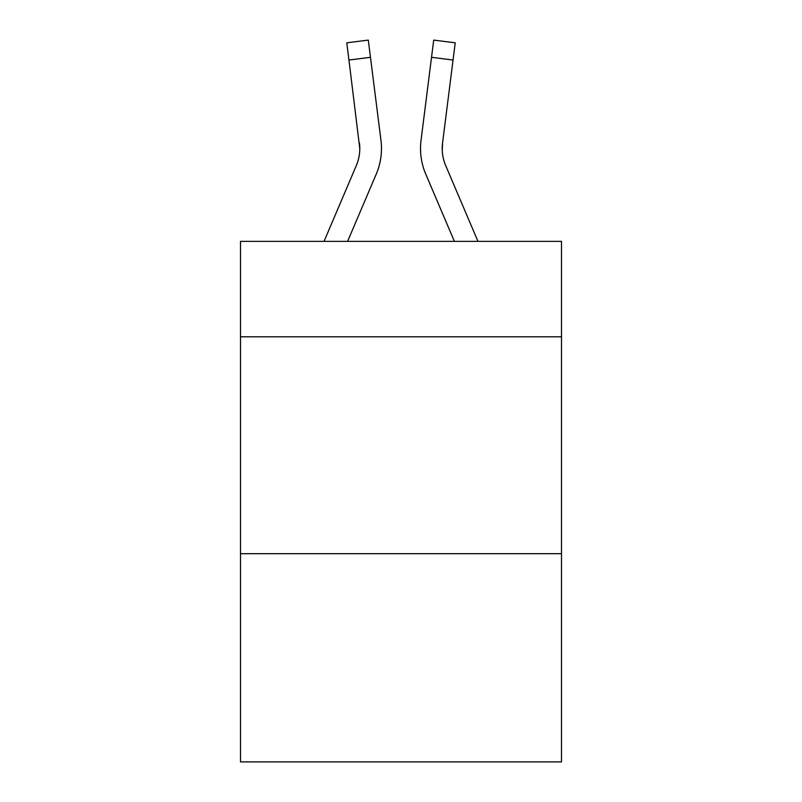 <?xml version="1.0" encoding="UTF-8"?>
<svg xmlns="http://www.w3.org/2000/svg" width="802" height="802" viewBox="0 0 802 802"><rect width="100%" height="100%" fill="white"/><g stroke="black" fill="none" stroke-linecap="round" stroke-linejoin="round"><path stroke-width="1.2" d="M561.5 336.8L561.5 241.372L240.5 241.372L240.5 336.8L561.5 336.8L561.5 761.9L240.5 761.9L240.5 336.8M561.5 553.691L240.5 553.691M376.278 174.034L347.607 241.372L376.278 174.034A65.062 65.062 0 0 0 380.97 140.39L370.474 57.313L348.95 60.03L346.775 42.817L368.298 40.1L370.474 57.313M381.401 151.698L381.481 149.052M380.639 137.784L380.97 140.39L380.639 137.784M425.722 174.034L454.393 241.372L425.722 174.034A65.062 65.062 0 0 1 421.03 140.39L433.702 40.1L455.225 42.817L453.05 60.03L431.526 57.313M442.263 150.666L442.554 143.107L453.05 60.03M477.962 241.372L445.671 165.533A43.378 43.378 0 0 1 442.213 148.621L442.554 143.107A43.378 43.378 0 0 0 445.671 165.533A43.378 43.378 0 0 1 442.213 148.621L442.554 143.107M445.671 165.533A43.378 43.378 0 0 1 442.213 148.621A43.378 43.378 0 0 0 445.671 165.533A43.378 43.378 0 0 1 442.213 148.621A43.378 43.378 0 0 0 445.671 165.533A43.378 43.378 0 0 1 442.213 148.621A43.378 43.378 0 0 0 445.671 165.533M324.038 241.372L356.329 165.533A43.378 43.378 0 0 0 359.787 148.631L348.95 60.03M356.329 165.533A43.378 43.378 0 0 0 359.446 143.107L359.787 148.621M381.481 148.51L381.401 151.718L381.481 148.51M420.599 151.718L420.519 148.51"/></g></svg>
